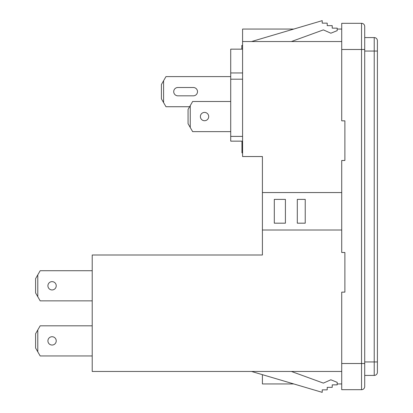 <?xml version="1.0" encoding="UTF-8"?>
<svg xmlns="http://www.w3.org/2000/svg" width="413" height="413" viewBox="0 0 413 413"><rect width="100%" height="100%" fill="white"/><g stroke="black" fill="none" stroke-linecap="round" stroke-linejoin="round"><path stroke-width="0.62" d="M241.801 49.157L241.801 45.445L242.581 45.445M56.23 285.791A4.161 4.161 0 0 0 52.069 281.635A4.161 4.161 0 0 0 47.913 285.791A4.161 4.161 0 0 0 52.069 289.952A4.161 4.161 0 0 0 56.23 285.791M56.23 340.88A4.161 4.161 0 0 0 52.069 336.724A4.161 4.161 0 0 0 47.913 340.88A4.161 4.161 0 0 0 52.069 345.041A4.161 4.161 0 0 0 56.23 340.88M173.718 91.665A4.161 4.161 0 0 0 177.874 95.826L193.341 95.826A4.161 4.161 0 0 0 197.502 91.665A4.161 4.161 0 0 0 193.341 87.504L177.874 87.504A4.161 4.161 0 0 0 173.718 91.665M208.699 116.569A4.161 4.161 0 0 0 204.538 112.408A4.161 4.161 0 0 0 200.382 116.569A4.161 4.161 0 0 0 204.538 120.725A4.161 4.161 0 0 0 208.699 116.569M341.716 192.551L262.41 192.551L262.41 156.537L242.581 156.537L242.581 41.543L341.716 41.543M293.798 29.055L242.581 29.055L242.581 41.543M341.716 371.457L92.218 371.457L92.218 254.997L262.41 254.997L262.41 230.015L341.716 230.015M242.581 141.153L230.717 141.153L230.717 72.951L242.581 72.951M361.54 389.686L341.716 389.686L341.716 292.141L344.886 292.141L344.886 252.488L341.716 252.488L341.716 160.492L344.886 160.492L344.886 120.839L341.716 120.839L341.716 23.314L361.54 23.314A3.17 3.17 0 0 1 364.715 26.489L364.715 386.511A3.17 3.17 0 0 1 361.54 389.686L361.54 23.314M92.218 270.721L40.175 270.721L37.784 274.867L37.784 296.715L40.175 300.86L92.218 300.86M92.218 325.816L40.175 325.816L37.784 329.961L37.784 351.804L40.175 355.949L92.218 355.949M364.715 375.422L374.23 375.422A3.17 3.17 0 0 0 377.405 372.252L377.405 361.943L374.23 361.943L374.23 37.578L364.715 37.578M377.405 40.748A3.17 3.17 0 0 0 374.23 37.578A3.17 3.17 0 0 1 377.405 40.748L377.405 361.943M262.41 192.551L262.41 230.015M251.558 371.457L322.217 392.35L322.217 389.851L327.215 389.851L327.215 387.353L332.212 387.353L332.212 384.854L337.204 384.854L337.204 382.361L330.849 379.79L323.389 383.114L291.366 371.457M251.558 41.543L322.217 20.65L322.217 23.149L327.215 23.149L327.215 25.647L332.212 25.647L332.212 28.146L337.204 28.146L337.204 30.639L330.849 33.21L323.389 29.886L291.366 41.543M262.41 374.668L262.41 383.945L293.798 383.945M337.204 383.945L341.716 383.945M337.204 29.055L341.716 29.055M230.717 101.5L192.644 101.5L190.254 105.645L190.254 127.493L192.644 131.633L230.717 131.633M190.254 127.493L188.065 123.704L188.065 109.43L190.254 105.645M230.717 76.596L165.98 76.596L163.589 80.742L163.589 102.589L165.98 106.735L189.624 106.735M163.589 102.589L161.4 98.805L161.4 84.526L163.589 80.742M37.784 296.715L35.595 292.931L35.595 278.656L37.784 274.867M37.784 351.804L35.595 348.02L35.595 333.745L37.784 329.961M297.303 223.18L305.233 223.18L305.233 199.386L297.303 199.386L297.303 223.18M274.304 223.18L285.409 223.18L285.409 199.386L274.304 199.386L274.304 223.18L274.304 199.386M230.717 72.951L230.717 49.157L242.581 49.157M241.956 141.153L241.956 152.867L242.581 152.867M230.717 136.393L242.581 136.393M377.405 372.252A3.17 3.17 0 0 1 374.23 375.422L374.23 361.943L364.715 361.943M364.715 51.057L377.405 51.057M341.716 363.512L364.715 363.512M341.716 49.488L364.715 49.488M242.581 79.193L230.717 79.193"/></g></svg>
